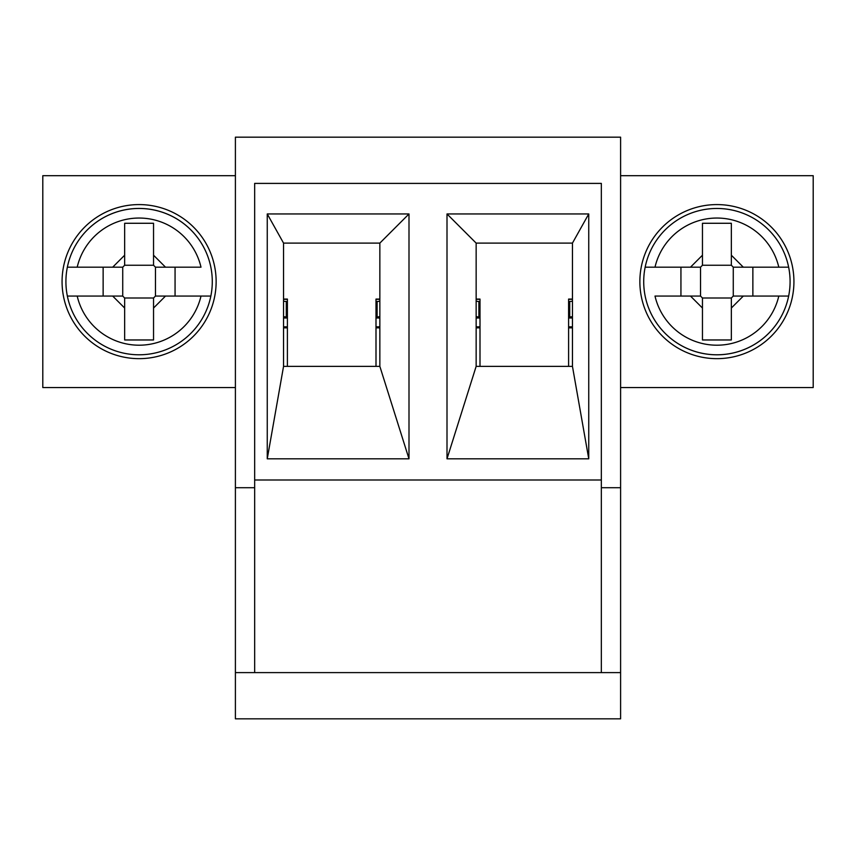 <?xml version="1.0" encoding="UTF-8"?>
<svg xmlns="http://www.w3.org/2000/svg" width="856" height="856" viewBox="0 0 856 856"><rect width="100%" height="100%" fill="white"/><g stroke="black" fill="none" stroke-linecap="round" stroke-linejoin="round"><path stroke-width="1.28" d="M235.4 387.554L42.8 387.554L42.8 175.694L235.4 175.694M620.6 387.554L813.2 387.554L813.2 175.694L620.6 175.694M235.4 672.602L235.4 718.826L620.6 718.826L620.6 672.602L235.4 672.602L235.4 137.174L620.6 137.174L620.6 487.706L601.34 487.706L601.34 672.602M216.14 281.624A77.04 77.04 0 0 1 100.58 348.339A77.04 77.04 0 0 1 100.58 214.91A77.04 77.04 0 0 1 216.14 281.624M572.45 327.848L568.598 327.848M480.002 327.848L476.15 327.848M254.66 672.602L254.66 183.398L601.34 183.398L601.34 487.706M620.6 487.706L620.6 672.602M254.66 487.706L235.4 487.706M379.85 327.848L375.998 327.848M287.402 327.848L283.55 327.848M639.86 281.624A77.04 77.04 0 0 1 755.42 214.91A77.04 77.04 0 0 1 755.42 348.339A77.04 77.04 0 0 1 639.86 281.624M568.598 366.368L568.598 299.076L572.45 299.076M476.15 299.076L480.002 299.076L480.002 366.368M480.002 317.052L478.889 316.945L478.889 301.483L476.15 301.248M476.15 316.709L478.889 316.945M568.598 317.052L572.45 316.709M569.711 316.945L569.711 301.483L568.598 301.59M569.711 301.483L572.45 301.248M480.002 301.59L478.889 301.483M476.15 326.842L480.002 326.842M568.598 326.842L572.45 326.842M375.998 366.368L375.998 299.076L379.85 299.076M283.55 299.076L287.402 299.076L287.402 366.368M287.402 317.052L286.289 316.945L286.289 301.483L283.55 301.248M283.55 316.709L286.289 316.945M375.998 317.052L379.85 316.709M377.111 316.945L377.111 301.483L375.998 301.59M377.111 301.483L379.85 301.248M287.402 301.59L286.289 301.483M283.55 326.842L287.402 326.842M375.998 326.842L379.85 326.842M572.45 243.104L572.45 366.368L476.15 366.368L476.15 243.104L572.45 243.104L588.746 213.957L588.746 458.816L447.003 458.816L447.003 213.957L588.746 213.957M379.85 366.368L283.55 366.368L283.55 243.104L379.85 243.104L379.85 366.368L408.997 458.816L267.254 458.816L267.254 213.957L408.997 213.957L408.997 458.816M254.66 183.398L254.66 480.002L601.34 480.002L601.34 183.398L254.66 183.398M283.55 366.368L267.254 458.816M476.15 243.104L447.003 213.957M572.45 366.368L588.746 458.816M476.15 366.368L447.003 458.816M283.55 243.104L267.254 213.957M379.85 243.104L408.997 213.957M690.492 296.069L700.529 296.069L700.529 267.179L645.157 267.179A73.188 73.188 0 0 0 716.9 354.812A73.188 73.188 0 0 0 788.644 296.069L743.308 296.069L731.345 308.032L731.345 339.971L702.455 339.971L702.455 308.032L690.492 296.069L655 296.069A63.558 63.558 0 0 0 778.8 296.069L788.644 296.069A73.188 73.188 0 0 0 788.644 267.179L733.271 267.179L733.271 296.069L743.308 296.069M731.345 308.032L731.345 297.995L733.271 296.069M752.863 296.069L752.863 267.179M788.644 267.179L778.8 267.179A63.558 63.558 0 0 0 655 267.179L645.157 267.179A73.188 73.188 0 0 1 788.644 267.179A73.188 73.188 0 0 0 645.157 267.179M680.937 267.179L680.937 296.069M690.492 267.179L702.455 255.216L702.455 223.277L731.345 223.277L731.345 255.216L743.308 267.179M702.455 255.216L702.455 265.253L731.345 265.253L731.345 255.216M731.345 297.995L702.455 297.995L702.455 308.032M702.455 265.253L700.529 267.179M700.529 296.069L702.455 297.995M733.271 267.179L731.345 265.253M165.508 267.179L155.471 267.179L155.471 296.069L210.844 296.069A73.188 73.188 0 0 0 139.1 208.436A73.188 73.188 0 0 0 67.357 267.179L112.692 267.179L124.655 255.216L124.655 223.277L153.545 223.277L153.545 255.216L165.508 267.179L201 267.179A63.558 63.558 0 0 0 77.201 267.179L67.357 267.179A73.188 73.188 0 0 0 67.357 296.069L122.729 296.069L122.729 267.179L112.692 267.179M124.655 255.216L124.655 265.253L122.729 267.179M103.137 267.179L103.137 296.069M67.357 296.069L77.201 296.069A63.558 63.558 0 0 0 201 296.069L210.844 296.069A73.188 73.188 0 0 1 67.357 296.069A73.188 73.188 0 0 0 210.844 296.069M175.063 296.069L175.063 267.179M165.508 296.069L153.545 308.032L153.545 339.971L124.655 339.971L124.655 308.032L112.692 296.069M153.545 308.032L153.545 297.995L124.655 297.995L124.655 308.032M124.655 265.253L153.545 265.253L153.545 255.216M153.545 297.995L155.471 296.069M155.471 267.179L153.545 265.253M122.729 296.069L124.655 297.995M476.15 299.29L480.002 299.29M568.598 299.29L572.45 299.29M476.15 318.004L480.002 318.004M568.598 318.004L572.45 318.004M283.55 299.29L287.402 299.29M375.998 299.29L379.85 299.29M283.55 318.004L287.402 318.004M375.998 318.004L379.85 318.004M788.644 296.069A73.188 73.188 0 0 1 645.157 296.069M67.357 267.179A73.188 73.188 0 0 1 210.844 267.179"/></g></svg>
